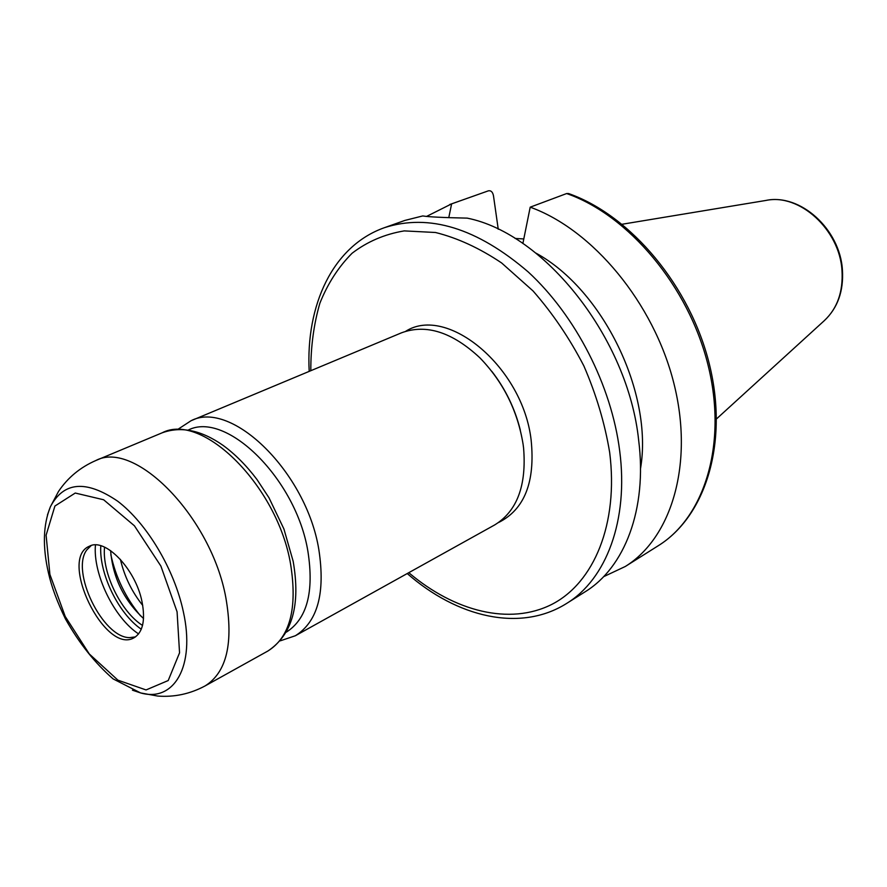 <?xml version="1.0" encoding="UTF-8"?>
<svg xmlns="http://www.w3.org/2000/svg" width="887" height="887" viewBox="0 0 887 887"><rect width="100%" height="100%" fill="white"/><g stroke="black" fill="none" stroke-linecap="round" stroke-linejoin="round"><path stroke-width="1.33" d="M407.244 573.545C456.872 617.141 520.137 632.786 566.671 603.415L585.054 591.84C624.559 567.691 647.388 509.293 638.673 440.373C628.173 338.634 544.795 233.558 467.183 218.124C443.056 217.614 428.244 216.894 422.744 215.94L404.904 220.419L384.437 227.682C332.558 246.043 305.682 305.416 309.197 371.376M640.503 468.702C653.431 393.451 603.038 289.55 535.936 253.117M448.778 217.648L451.627 203.866L426.481 216.461M603.592 576.694L625.28 566.494C671.714 537.821 694.155 463.446 673.821 383.106C653.675 302.811 592.649 229.633 530.204 207.17L522.875 243.493M451.627 203.866L488.449 190.805C491.043 190.395 492.717 192.035 493.471 195.739L498.25 229.245M566.66 193.543C628.65 215.164 688.656 286.446 708.048 365.045C727.606 443.688 704.744 516.988 658.287 545.705C706.008 516.001 728.648 442.303 709.4 364.324C690.274 286.29 631.012 215.519 568.634 193.566L566.66 193.543L530.204 207.17M515.081 238.448L523.785 238.947M498.472 522.576C524.494 509.548 535.382 482.04 531.136 440.052C522.864 367.329 447.303 304.607 405.703 331.294M520.325 430.117C514.937 408.541 505.446 388.961 491.83 371.365M280.237 640.846L295.338 635.757L494.636 524.96C517.032 511.278 526.678 485.599 523.574 447.924L523.086 444.21C517.62 410.736 503.206 381.942 479.867 357.805C452.204 332.026 426.059 323.711 401.456 332.836L191.049 420.737L177.71 429.441M141.964 601.486C135.556 569.044 105.065 537.433 89.498 546.192C58.065 558.466 104.843 654.905 133.937 637.831C142.896 632.376 145.568 620.257 141.964 601.486M91.206 545.549L86.937 549.763C70.173 570.873 102.593 637.72 129.557 637.631L135.511 636.888M104.555 547.135C101.861 572.603 120.854 611.775 142.53 625.435M110.609 550.616C112.837 577.492 123.814 600.122 143.539 618.516M110.842 554.652C115.798 577.437 125.688 597.827 140.512 615.833M120.399 559.364C124.368 576.395 131.808 591.751 142.729 605.411M488.382 190.827L449.72 204.52M566.671 603.415C606.131 579.311 628.75 520.525 619.691 450.873C611.476 385.546 575.741 315.75 528.264 271.987C477.062 228.059 429.12 213.29 384.437 227.682M408.774 572.692C454.454 611.431 509.681 625.734 551.914 604.335C593.913 582.837 618.694 523.94 609.668 452.403C604.823 423.299 596.23 394.471 583.857 365.91C569.543 338.246 552.601 313.255 533.02 290.925L501.621 262.951C479.545 248.127 457.515 237.982 435.517 232.494L404.228 230.897C384.648 234.179 367.273 241.619 352.095 253.238C338.457 266.932 327.713 283.596 319.874 303.232C313.787 324.165 310.76 346.651 310.805 370.699M295.338 635.757C317.635 621.809 325.474 593.126 318.854 549.685C306.436 472.239 231.429 399.449 191.049 420.737M286.257 632.198C307.002 619.004 314.22 592.061 307.911 551.37C296.114 478.891 226.141 410.493 188.221 430.073M290.614 564.265C277.553 485.854 202.103 411.623 162.11 432.834C180.992 425.982 201.316 430.162 223.08 445.385C235.166 454.211 246.464 465.586 256.964 479.501L268.972 497.74L283.918 528.985L293.153 561.26C300.737 604.812 292.322 634.726 267.918 651.003C290.027 637.143 297.588 608.238 290.614 564.265M267.918 651.003L205.163 685.884C226.773 672.268 233.669 642.887 225.852 597.716C211.261 517.11 134.868 439.508 95.863 460.508L162.11 432.834M132.44 690.186L140.645 692.935C174.04 702.493 195.495 666.359 183.354 611.775C174.44 569.509 146.887 523.352 117.661 501.188C86.039 479.712 63.598 481.597 50.359 506.832L47.454 514.959M177.078 611.797L160.891 566.072L134.414 525.791L103.635 499.769L75.251 493.039L54.916 506.033L46.102 535.194L49.905 574.432L65.228 616.476L89.288 653.952L117.927 680.174L146.056 689.942L168.208 680.54L179.551 652.821L177.078 611.797M95.441 544.951C92.825 574.055 114.124 617.973 138.605 633.928M100.808 545.749C98.856 573.257 118.492 613.726 141.299 629.227M841.996 270.557C839.69 229.533 799.276 193.089 765.891 200.451C800.296 193.166 840.044 229.29 842.417 269.925C843.737 291.124 837.672 308.055 824.223 320.728C837.317 308.499 843.238 291.779 841.996 270.557M658.287 545.705L625.28 566.494M205.163 685.884C190.117 693.944 174.284 697.337 157.698 696.051L140.612 692.935L113.148 678.921C95.075 663.254 79.176 643.263 65.461 618.96C57.134 601.829 51.479 586.507 48.475 572.991C42.476 546.969 43.097 524.916 50.359 506.843L58.475 491.498C67.745 477.672 80.207 467.338 95.863 460.508M765.891 200.451L622.153 224.245M824.223 320.728L716.552 418.875"/></g></svg>
